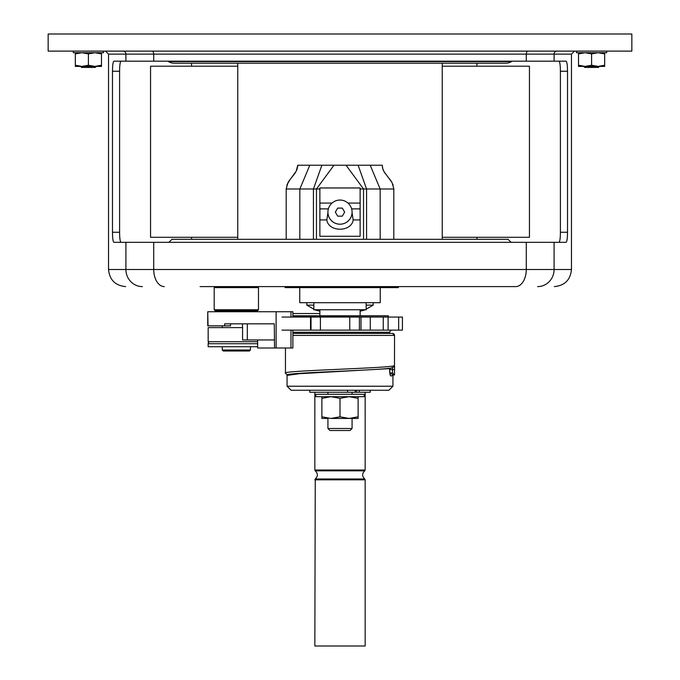 <?xml version="1.0" encoding="UTF-8"?>
<svg xmlns="http://www.w3.org/2000/svg" width="680" height="680" viewBox="0 0 680 680"><rect width="100%" height="100%" fill="white"/><g stroke="black" fill="none" stroke-linecap="round" stroke-linejoin="round"><path stroke-width="1.02" d="M48.152 51.111L48.152 34L631.847 34L631.847 51.111L48.152 51.111M121.057 61.174C120.139 61.744 119.654 65.102 119.595 71.239L112.489 71.239C112.548 65.102 113.024 61.744 113.925 61.174L566.075 61.174C566.976 61.744 567.452 65.102 567.511 71.239L567.511 232.254L560.405 232.254L560.405 71.239C560.346 65.102 559.861 61.744 558.943 61.174M442.246 66.207L529.448 66.207L529.448 237.286L442.246 237.286M476.943 63.189L476.943 66.207M476.943 237.286L476.943 239.3M558.943 242.318C559.861 241.749 560.346 238.391 560.405 232.254M237.753 66.207L150.552 66.207L150.552 237.286L237.753 237.286M191.573 63.189L191.573 66.207M191.573 237.286L191.573 239.3M119.595 71.239L119.595 232.254C119.654 238.391 120.139 241.749 121.057 242.318M364.157 396.695L315.843 396.695L315.843 394.281L364.157 394.281L364.157 396.695M313.837 302.702L313.837 309.749L366.163 309.749L366.163 302.702M299.744 287.606L299.744 302.702L380.256 302.702L380.256 287.606M366.163 309.188L373.209 305.116L373.209 302.702M313.837 309.188L306.791 305.116L306.791 302.702M314.806 309.749L319.872 309.978M360.128 309.978L365.194 309.749M306.791 305.116L313.837 305.116M366.163 305.116L373.209 305.116M315.214 309.978A90.576 90.576 0 0 0 319.872 311.176M360.128 311.176A90.576 90.576 0 0 0 364.786 309.978M327.921 418.438L321.887 418.438L321.887 416.815L330.939 418.438L352.078 418.438L352.078 428.493L327.921 428.493L327.921 418.438M327.921 428.493L329.936 430.508L350.064 430.508L352.078 428.493M321.887 396.695L321.887 398.31L330.939 396.695L340 398.31L349.061 396.695L358.113 398.31L358.113 396.695M358.113 398.31L358.113 418.438L349.061 418.438L340 416.815L330.939 418.438M321.887 398.31L321.887 416.815M358.113 416.815L349.061 418.438M340 398.31L340 416.815M606.688 51.111L606.688 52.717L576.495 52.717L576.495 51.111M604.673 65.237L598.137 66.402L591.591 65.237L585.055 66.402L578.51 65.237L578.51 66.402L604.673 66.402L604.673 52.717M578.51 52.717L578.51 53.89L585.055 52.717L591.591 53.89L598.137 52.717L604.673 53.89M591.591 53.89L591.591 65.237M578.51 53.89L578.51 65.237M599.446 66.402L598.434 67.413L584.749 67.413L583.746 66.402M103.504 51.111L103.504 52.717L73.312 52.717L73.312 51.111M75.327 52.717L75.327 53.89L81.864 52.717L88.409 53.89L94.945 52.717L101.49 53.89L101.49 52.717M101.49 53.89L101.49 65.237L94.945 66.402L88.409 65.237L81.864 66.402L75.327 66.402L75.327 53.89M88.409 53.89L88.409 65.237M101.49 65.237L101.49 66.402L81.864 66.402L75.327 65.237M96.254 66.402L95.251 67.413L81.566 67.413L80.554 66.402M512.303 61.174L511.623 61.566A12.079 12.079 0 0 1 505.58 63.189L174.42 63.189A12.079 12.079 0 0 1 168.376 61.566L167.696 61.174M382.636 168.215L382.271 165.231L382.755 168.674L384.115 171.802L391.977 182.452L393.788 188.547M442.246 63.189L442.246 239.3M237.753 63.189L237.753 239.3M286.203 188.776L288.031 182.444L296.293 171.045L297.729 165.231L382.271 165.231M286.203 239.3L286.203 188.981L313.438 188.981L321.887 165.231M299.837 239.3L299.837 188.981L309.808 165.231M286.875 184.969L290.292 179.155M291.142 178.1L292.502 176.46M292.952 175.924L294.601 173.791M294.899 173.366L296.752 170.051M297.05 169.278L297.313 168.402M297.568 167.263L297.729 165.231M511.079 242.318L508.062 239.3L171.938 239.3L168.92 242.318M313.438 239.3L313.438 188.981L316.455 188.981L333.965 165.231M360.128 188.981L363.545 188.981L346.035 165.231M363.545 239.3L363.545 188.981L366.562 188.981L358.113 165.231M393.074 184.832L392.861 184.263M391.57 181.764L390.975 180.863M390.736 180.531L389.207 178.534M388.858 178.109L387.498 176.469M385.016 173.238L383.63 170.893M383.613 170.867L382.798 168.819M366.562 239.3L366.562 188.981L380.162 188.981L370.192 165.231M327.938 212.781L326.817 219.921L319.872 219.921L319.872 187.977L360.128 187.977L360.128 203.073L347.99 203.073M319.872 219.921L319.872 236.283L360.128 236.283L360.128 203.073M326.817 219.921C328.525 232.297 351.475 232.297 353.183 219.921L352.061 212.781M327.921 212.126A12.079 12.079 0 0 1 340 200.047A12.079 12.079 0 0 1 352.078 212.126A12.079 12.079 0 0 1 340 224.204A12.079 12.079 0 0 1 327.921 212.126M342.32 208.106L337.679 208.106L335.35 212.126L337.679 216.155L342.32 216.155L344.649 212.126L342.32 208.106M294.635 173.74L295.077 173.111M385.365 173.74L385.041 173.281M382.568 167.952L382.432 167.255M289.399 180.327L289.102 180.752M554.09 61.174L554.09 54.128L571.463 54.128L571.463 269.493L526.277 269.493A17.11 10.557 90 0 1 515.721 286.603L200.065 286.603M468.919 286.603L515.721 286.603M142.375 286.603A17.11 16.465 -90 0 1 125.91 269.493L526.277 269.493L526.277 242.318L566.075 242.318C566.976 241.749 567.452 238.391 567.511 232.254M125.91 61.174L125.91 54.128L108.536 54.128L108.536 269.493L125.91 269.493L125.91 242.318L113.925 242.318C113.024 241.749 112.548 238.391 112.489 232.254L112.489 71.239M526.277 242.318L125.91 242.318M242.565 325.848L242.565 339.94L247.325 339.94L247.325 323.833M292.663 311.754L276.123 311.754L276.123 347.99L274.541 347.99L274.286 323.833L224.689 323.833L224.689 325.848L230.537 325.848L230.537 323.833L242.471 323.833L242.471 325.848M224.689 325.848L207.74 325.848L207.74 311.754L208.037 325.848M222.258 311.754L222.258 310.751M250.435 311.754L250.435 310.751M242.565 327.615L208.165 327.615L208.165 341.7L257.644 341.7M319.872 313.523L292.876 313.523M257.644 343.714L208.165 343.714L208.165 346.732L257.644 346.732M208.165 343.714A2.014 2.014 0 0 1 210.179 341.7M222.258 327.615L222.258 325.848M222.258 346.732L222.258 350.004L223.261 351.007L249.424 351.007L250.435 350.004L250.435 346.732M214.2 309.749L215.212 310.751L257.474 310.751L258.485 309.749L258.485 287.606L214.2 287.606L214.2 309.749L258.485 309.749M215.212 286.603L214.2 287.606M257.474 286.603L258.485 287.606M292.663 347.99L276.123 347.99M276.123 311.754L208.037 311.754M274.286 339.94L247.325 339.94M257.644 339.94L257.644 347.99L274.541 347.99M285.073 287.606L285.073 286.603L285.073 287.606L398.352 287.606L398.352 286.603L398.352 287.606M222.258 350.004L250.435 350.004M389.912 374.255L391.025 376.065L392.938 375.402L392.938 386.231L287.062 386.231L287.062 375.402L299.421 373.711L389.801 368.62L393.983 366.868L394.493 365.525L394.51 374.995L392.87 374.986L390.923 373.388L389.903 373.388M389.988 373.855L390.923 373.388M391.025 376.065L390.363 375.53L389.683 372.045L389.649 368.262C373.32 370.498 285.719 372.733 287.122 374.969L285.455 373.074M347.607 390.252L347.607 392.267L370.192 392.267L370.192 390.252L388.909 390.252L291.091 390.252L287.062 386.231M356.583 390.252L356.583 392.267M389.929 374.315L389.683 368.62M355.224 390.252L355.224 392.267M309.808 390.252L309.808 392.267L347.607 392.267M301.104 333.421L392.53 333.421A2.014 2.014 -90 0 1 394.545 335.435L394.493 365.525C394.944 368.067 279.531 370.617 285.49 373.159M285.455 347.99L285.455 372.98M292.876 335.435L394.545 335.435L392.53 333.421L292.876 333.421M402.407 317.058L398.65 317.058L398.65 330.14L402.407 330.14L402.441 317.058L402.407 330.14M392.488 367.531L392.496 372.98L394.502 374.995L392.896 374.986M390.32 333.421L389.181 332.282L292.876 332.282M282.013 330.14L398.65 330.14M388.093 330.14L388.093 317.058L398.65 317.058M359.414 330.14L359.414 317.058L282.013 317.058M359.414 317.058L388.093 317.058M360.995 330.14L360.995 317.058M311.032 330.14L311.032 317.058M310.539 330.14L310.539 317.058M320.399 330.14L320.399 317.058M349.75 330.14L349.75 317.058M370.277 330.14L370.277 317.058M383.248 330.14L383.248 317.058M292.876 316.786L388.042 317.058M388.305 316.786L388.305 315.784L292.876 315.784M314.84 479.825L365.16 479.825L365.16 646L314.84 646L315.256 479C318.027 476.281 318.027 473.552 315.256 470.832L314.84 470.016L365.16 470.016L365.16 392.267M567.511 71.239L560.405 71.239M380.162 239.3L380.162 188.981L393.796 188.981L393.796 239.3M319.872 188.981L316.455 188.981L316.455 239.3M328.363 208.887L319.872 208.887M360.128 208.887L351.637 208.887M360.128 219.921L353.183 219.921M332.01 203.073L319.872 203.073M511.623 61.566L168.376 61.566M537.625 286.603A17.11 16.465 90 0 0 554.09 269.493L554.09 242.318M528.139 51.111A3.017 1.861 -90 0 0 526.277 54.128L153.722 54.128A3.017 1.861 90 0 0 151.861 51.111M123.004 51.111A3.017 2.907 -90 0 1 125.91 54.128L153.722 54.128L153.722 61.174M526.277 61.174L526.277 54.128L554.09 54.128A3.017 2.907 90 0 1 556.996 51.111M153.722 242.318L153.722 269.493A17.11 10.557 90 0 0 164.28 286.603M119.595 232.254L112.489 232.254M290.981 311.754L290.981 317.058M290.981 330.14L290.981 347.99M397.791 287.606L397.791 286.603M393.728 287.606L393.728 286.603M289.076 287.606L289.076 286.603M394.51 374.995L394.51 369.546L389.801 369.546M392.496 372.98L389.852 372.971M365.16 479.825L364.743 479C361.973 476.281 361.973 473.552 364.743 470.832L315.256 470.832M364.743 479L315.256 479M319.872 315.784L319.872 309.749M327.921 394.281L327.921 392.267M352.078 394.281L352.078 392.267M360.128 315.784L360.128 309.749M108.536 269.493C109.548 279.879 115.251 285.583 125.647 286.603M571.463 269.493C570.452 279.879 564.748 285.583 554.353 286.603M108.536 54.128L105.519 51.111M571.463 54.128L574.481 51.111M292.876 311.754L292.876 317.058M292.876 330.14L292.876 347.99M392.802 374.663L392.938 375.402M392.938 386.231L388.909 390.252M287.062 375.402L287.198 374.663M359.303 390.252L359.303 392.267M394.51 369.546L394.545 366.061M364.743 470.832L365.16 470.016M314.84 392.267L314.84 470.016M389.181 332.282L391.323 330.14"/></g></svg>
